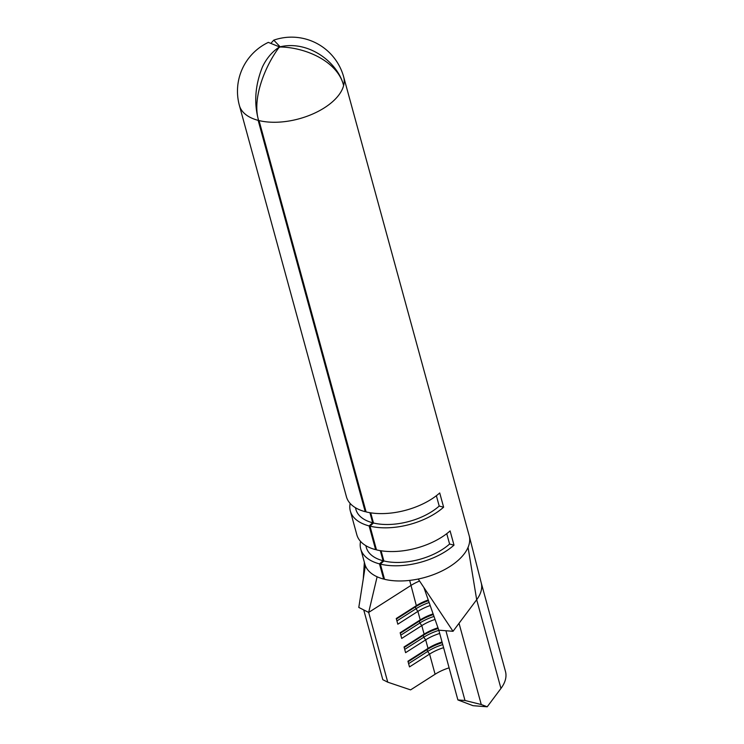 <?xml version="1.0" encoding="UTF-8"?>
<svg xmlns="http://www.w3.org/2000/svg" width="744" height="744" viewBox="0 0 744 744"><rect width="100%" height="100%" fill="white"/><g stroke="black" fill="none" stroke-linecap="round" stroke-linejoin="round"><path stroke-width="1.12" d="M278.963 47.588L278.888 47.318C271.82 52.136 266.324 58.702 262.399 67.044C255.062 85.43 253.797 103.239 258.605 120.472C251.574 97.362 266.538 63.807 279.121 47.384L280.097 46.984C306.379 47.393 337.962 61.864 343.616 85.597C337.906 62.115 308.407 40.12 280.135 46.807L273.773 40.148L271.495 42.659M370.698 512.821L373.479 523.004L370.001 526.148A54.061 28.607 -15.3 0 0 443.619 507.185L439.723 492.956A54.061 28.607 -15.3 0 1 366.104 511.919L259.052 120.612A54.061 28.607 164.7 0 1 258.168 120.388L365.22 511.695A54.061 28.607 -15.3 0 1 346.444 496.806L239.391 105.471A54.061 54.061 0 0 1 268.333 42.38L279.047 46.714L278.888 47.318M239.391 105.471A54.061 28.607 -15.3 0 0 258.605 120.472A54.061 28.607 -15.3 0 0 332.661 101.621A54.061 28.607 -15.3 0 0 343.616 85.597A54.061 28.607 -15.3 0 0 343.682 76.948L469.166 535.652A54.061 28.607 164.7 0 1 469.287 536.099A54.061 28.607 164.7 0 1 468.06 547.37A54.061 28.607 164.7 0 1 458.155 560.334A54.061 28.607 164.7 0 1 418.23 579.027L453.022 631.303L459.029 623.277L481.256 704.531L487.208 706.8L472.989 705.684L457.886 699.927L464.991 700.485L481.256 704.531M381.077 550.783L383.867 560.957L380.379 564.11A54.061 28.607 -15.3 0 0 453.998 545.147L449.59 544.031L446.753 533.671M380.379 564.11L384.536 579.297A54.061 28.607 -15.3 0 0 418.23 579.027M370.001 526.148L376.483 549.872A54.061 28.607 -15.3 0 0 450.101 530.909L453.998 545.147M383.653 579.074A54.061 28.607 -15.3 0 1 365.36 565.645A54.061 28.607 164.7 0 1 364.876 564.184L360.728 548.998A54.061 28.607 -15.3 0 0 379.496 563.887L383.653 579.074L384.313 578.488M360.542 541.399A54.061 28.607 -15.3 0 0 360.728 548.998M481.21 582.775L505.474 671.46A51.02 26.998 164.7 0 1 500.954 688.442L487.208 706.8M468.06 547.37L476.681 599.711A51.02 26.998 -15.3 0 0 481.219 582.822A51.02 26.998 -15.3 0 0 481.201 582.729M428.246 599.98A34.782 18.405 -15.3 0 0 416.342 605.69L396.254 618.506L397.817 624.197L417.896 611.382L420.239 619.919L400.151 632.744L401.704 638.436L421.792 625.62L424.127 634.158L404.038 646.973L405.601 652.665L425.689 639.849L428.023 648.387L407.935 661.211L409.498 666.903L429.586 654.088L435.101 674.25L410.595 689.883L387.745 682.174L368.671 612.424L410.828 585.519A34.782 18.405 164.7 0 1 419.56 581.018M433.11 613.884A34.782 18.405 -15.3 0 0 420.239 619.919L419.346 621.11L400.291 633.265M430.19 605.532A34.782 18.405 -15.3 0 0 417.896 611.382L415.97 608.769L396.915 620.933M437.974 627.797A34.782 18.405 -15.3 0 0 424.127 634.158L423.234 635.339L404.187 647.503M435.054 619.445A34.782 18.405 -15.3 0 0 421.792 625.62L419.867 623.007L400.811 635.162M442.029 641.979A34.782 18.405 -15.3 0 0 428.023 648.387L427.13 649.577L408.084 661.732M439.695 633.442A34.782 18.405 -15.3 0 0 425.689 639.849L423.755 637.245L404.708 649.4M449.106 667.842A34.782 18.405 -15.3 0 0 435.101 674.25M443.591 647.68A34.782 18.405 -15.3 0 0 429.586 654.088L427.651 651.474L408.605 663.629M350.154 503.437A54.061 28.607 -15.3 0 0 350.34 511.044L356.832 534.769A54.061 28.607 -15.3 0 0 375.608 549.649L369.117 525.924L372.698 522.799L369.926 512.7M350.34 511.044A54.061 28.607 -15.3 0 0 369.117 525.924M409.684 580.404L416.342 605.69L415.45 606.871L396.403 619.027M423.903 587.546L438.802 630.177L453.022 631.303M365.36 565.645L358.794 607.439L363.732 609.931L382.807 679.681L387.745 682.174M365.881 511.119L365.22 511.695M355.437 507.706L355.93 509.51A48.267 25.538 -15.3 0 0 372.698 522.799M376.269 549.072L375.608 549.649M365.825 545.668L366.318 547.472A48.267 25.538 -15.3 0 0 383.076 560.762L380.314 550.662M379.496 563.887L383.076 560.762M373.479 523.004A48.267 25.538 -15.3 0 0 439.202 506.069L436.375 495.718M443.619 507.185L439.202 506.069M383.867 560.957A48.267 25.538 -15.3 0 0 449.59 544.031M279.521 47.337L279.316 46.602M279.223 47.384L279.047 46.714M500.954 688.442L476.681 599.711L459.029 623.277M377.115 576.786L368.671 612.424L363.732 609.931M438.802 630.177L457.886 699.927M445.916 630.735L464.991 700.485M442.224 642.695A37.107 19.632 -15.3 0 0 427.13 649.577L427.651 651.474A37.107 19.632 -15.3 0 1 442.745 644.592M438.216 628.494A37.107 19.632 -15.3 0 0 423.234 635.339L423.755 637.245A37.107 19.632 -15.3 0 1 438.848 630.354M433.352 614.572A37.107 19.632 -15.3 0 0 419.346 621.11L419.867 623.007A37.107 19.632 -15.3 0 1 433.994 616.432M428.488 600.668A37.107 19.632 -15.3 0 0 415.45 606.871L415.97 608.769A37.107 19.632 -15.3 0 1 429.139 602.519M343.682 76.948A54.061 54.061 0 0 0 273.773 40.148M469.287 536.099L481.219 582.822M364.365 562.297L363.277 578.879"/></g></svg>
